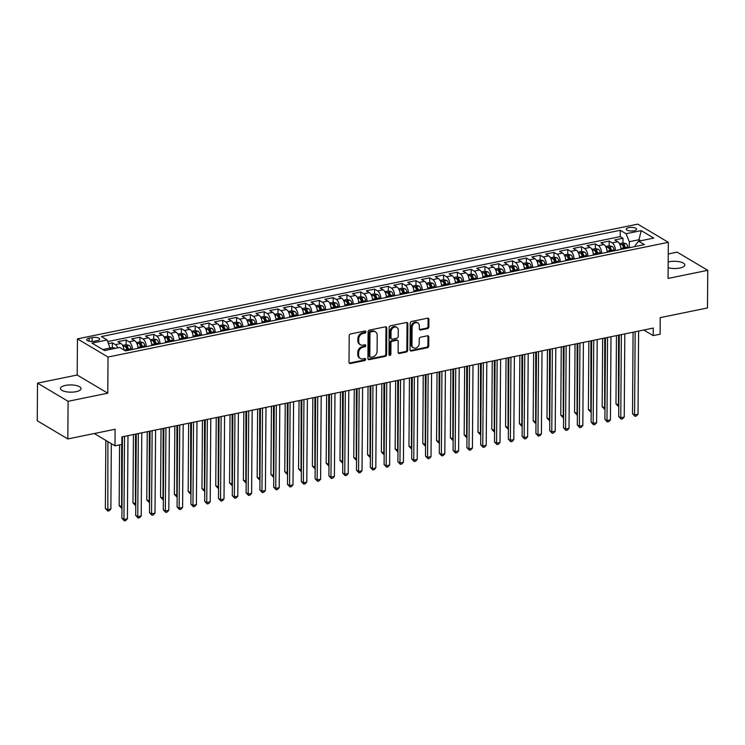 <?xml version="1.0" encoding="UTF-8"?>
<svg xmlns="http://www.w3.org/2000/svg" width="745" height="745" viewBox="0 0 745 745"><rect width="100%" height="100%" fill="white"/><g stroke="black" fill="none" stroke-linecap="round" stroke-linejoin="round"><path stroke-width="1.12" d="M365.897 331.86A1.108 0.885 120.7 0 0 364.957 331.013L350.569 333.965A1.583 1.267 120.7 0 0 349.2 335.716L349.014 362.321A1.583 1.267 120.7 0 0 350.364 363.523L364.752 360.571A1.108 0.885 120.7 0 0 364.771 358.503L362.908 358.885A5.057 4.051 120.7 0 1 360.356 358.503A5.057 4.051 120.7 0 1 358.606 355.048L358.615 352.823A5.057 4.051 120.7 0 1 362.983 347.207L364.845 346.825A1.108 0.885 120.7 0 0 364.864 344.758L363.001 345.14A5.057 4.051 120.7 0 1 360.45 344.758A5.057 4.051 120.7 0 1 358.699 341.303L358.717 339.087A5.057 4.051 120.7 0 1 363.085 333.462L364.948 333.08A1.108 0.885 120.7 0 0 365.897 331.86M360.45 344.758L359.63 344.264A5.057 4.051 120.7 0 1 357.87 340.81L357.889 338.593A5.057 4.051 120.7 0 1 362.256 332.978L364.119 332.596A1.108 0.885 120.7 0 0 365.013 331.004M349.209 363.057A1.583 1.267 120.7 0 0 349.535 363.029L363.923 360.077A1.108 0.885 120.7 0 0 364.827 358.494M360.356 358.503L359.528 358.01A5.057 4.051 120.7 0 1 357.777 354.555L357.796 352.338A5.057 4.051 120.7 0 1 362.163 346.723L364.026 346.341A1.108 0.885 120.7 0 0 364.92 344.749M668.144 267.716A10.3 3.623 0.4 0 0 679.812 268.051A10.3 3.623 0.4 0 0 684.813 264.978A10.3 3.623 0.4 0 0 679.608 261.784A10.3 3.623 0.4 0 0 669.224 261.765A10.3 3.623 0.4 0 0 668.191 262.007M65.458 385.407A10.3 3.623 0.4 0 0 60.447 388.471A10.3 3.623 0.4 0 0 65.653 391.665A10.3 3.623 0.4 0 0 76.037 391.684A10.3 3.623 0.4 0 0 81.037 388.62A10.3 3.623 0.4 0 0 75.832 385.426A10.3 3.623 0.4 0 0 65.458 385.407M628.771 227.625A5.15 1.816 0.4 0 0 626.266 229.162A5.15 1.816 0.4 0 0 628.873 230.754A5.15 1.816 0.4 0 0 634.06 230.764A5.15 1.816 0.4 0 0 636.565 229.237A5.15 1.816 0.4 0 0 633.958 227.635A5.15 1.816 0.4 0 0 628.771 227.625M427.509 328.61A1.583 1.267 120.7 0 0 428.869 326.859L428.924 319.391A1.583 1.267 120.7 0 0 427.574 318.19L411.594 321.467A1.583 1.267 120.7 0 0 410.225 323.218L410.039 349.824A1.583 1.267 120.7 0 0 411.389 351.025L427.369 347.747A1.583 1.267 120.7 0 0 428.738 345.997L428.803 336.982A1.583 1.267 120.7 0 0 427.453 335.781L420.618 337.178A1.583 1.267 120.7 0 0 419.249 338.938L419.221 343.408A4.228 3.39 120.7 0 1 417.209 347.338A4.228 3.39 120.7 0 1 413.438 347.775A4.228 3.39 120.7 0 1 411.966 344.888L412.097 327.381A4.228 3.39 120.7 0 1 414.099 323.451A4.228 3.39 120.7 0 1 417.871 323.004A4.228 3.39 120.7 0 1 419.342 325.891L419.323 328.815A1.583 1.267 120.7 0 0 420.664 330.016L427.509 328.61L426.68 328.117A1.583 1.267 120.7 0 0 428.04 326.366L428.096 318.907A1.583 1.267 120.7 0 0 427.9 318.171M68.093 401.304L107.774 393.183L77.191 375.014L37.511 383.135L68.093 401.304L67.832 438.945L115.102 429.26L114.981 445.827L121.882 444.411L121.938 436.887L653.253 328.079L653.207 335.604L660.107 334.198L660.219 317.631L707.489 307.955L707.75 270.314L677.168 252.145L668.246 253.971M107.774 393.183L108.025 357.041L668.33 242.302L668.069 278.434L707.75 270.314M386.795 328.024A1.583 1.267 120.7 0 0 385.444 326.822L369.464 330.091A1.583 1.267 120.7 0 0 368.095 331.851L367.909 358.447A1.583 1.267 120.7 0 0 369.259 359.649L385.24 356.38A1.583 1.267 120.7 0 0 386.608 354.62L386.795 328.024L385.966 327.53A1.583 1.267 120.7 0 0 385.77 326.794M390.529 325.779L406.509 322.51A1.583 1.267 120.7 0 1 407.86 323.703L407.673 350.308A1.583 1.267 120.7 0 1 406.304 352.059L399.469 353.465A1.583 1.267 120.7 0 1 398.119 352.264L398.193 341.48A1.583 1.267 120.7 0 0 396.852 340.279L392.317 341.201A1.583 1.267 120.7 0 0 390.948 342.961L390.874 354.192A1.108 0.885 120.7 0 1 388.974 354.583L389.16 327.539A1.583 1.267 120.7 0 1 390.529 325.779M67.832 438.945L37.25 420.776L37.511 383.135M622.96 242.954L622.988 238.26L614.709 239.955L617.726 241.743L612.204 242.879A6.435 3.11 78.4 0 1 615.472 250.553M609.159 245.785L609.187 241.082L600.908 242.777L603.925 244.574L598.403 245.701A6.435 3.11 78.4 0 1 601.671 253.384M595.357 248.606L595.395 243.913L587.107 245.608L590.124 247.396L584.611 248.532A6.435 3.11 78.4 0 1 587.87 256.206M581.556 251.438L581.594 246.735L573.305 248.43L576.323 250.227L570.81 251.354A6.435 3.11 78.4 0 1 574.069 259.027M567.755 254.259L567.792 249.566L559.504 251.261L562.522 253.049L557.009 254.185A6.435 3.11 78.4 0 1 560.268 261.858M553.954 257.09L553.991 252.387L545.712 254.082L548.73 255.88L543.207 257.006A6.435 3.11 78.4 0 1 546.467 264.68M540.153 259.912L540.19 255.218L531.911 256.913L534.929 258.701L529.406 259.837A6.435 3.11 78.4 0 1 532.666 267.511M526.352 262.743L526.389 258.04L518.11 259.735L521.128 261.532L515.605 262.659A6.435 3.11 78.4 0 1 518.865 270.333M512.551 265.565L512.588 260.871L504.309 262.566L507.326 264.354L501.804 265.49A6.435 3.11 78.4 0 1 505.063 273.164M498.75 268.396L498.787 263.693L490.508 265.388L493.525 267.185L488.003 268.312A6.435 3.11 78.4 0 1 491.262 275.985M484.948 271.217L484.986 266.524L476.707 268.219L479.724 270.007L474.202 271.143A6.435 3.11 78.4 0 1 477.461 278.816M471.157 274.048L471.185 269.345L462.906 271.04L465.923 272.838L460.401 273.964A6.435 3.11 78.4 0 1 463.66 281.638M457.356 276.87L457.383 272.176L449.105 273.871L452.122 275.659L446.6 276.795A6.435 3.11 78.4 0 1 449.859 284.469M443.554 279.692L443.582 274.998L435.303 276.693L438.321 278.49L432.798 279.617A6.435 3.11 78.4 0 1 436.058 287.291M429.753 282.523L429.781 277.829L421.502 279.524L424.52 281.312L418.997 282.439A6.435 3.11 78.4 0 1 422.266 290.122M415.952 285.344L415.98 280.651L407.701 282.346L410.719 284.143L405.196 285.27A6.435 3.11 78.4 0 1 408.465 292.943M402.151 288.175L402.179 283.472L393.9 285.177L396.917 286.965L391.395 288.091A6.435 3.11 78.4 0 1 394.664 295.774M388.35 290.997L388.378 286.303L380.099 287.998L383.116 289.786L377.594 290.923A6.435 3.11 78.4 0 1 380.863 298.596M374.549 293.828L374.586 289.125L366.298 290.829L369.315 292.617L363.802 293.744A6.435 3.11 78.4 0 1 367.062 301.427M360.748 296.65L360.785 291.956L352.497 293.651L355.514 295.439L350.001 296.575A6.435 3.11 78.4 0 1 353.26 304.249M346.947 299.481L346.984 294.778L338.696 296.473L341.713 298.27L336.2 299.397A6.435 3.11 78.4 0 1 339.459 307.08M333.145 302.302L333.183 297.609L324.904 299.304L327.912 301.092L322.399 302.228A6.435 3.11 78.4 0 1 325.658 309.901M319.344 305.133L319.382 300.431L311.103 302.125L314.12 303.923L308.598 305.05A6.435 3.11 78.4 0 1 311.857 312.723M305.543 307.955L305.58 303.262L297.302 304.956L300.319 306.744L294.797 307.881A6.435 3.11 78.4 0 1 298.056 315.554M291.742 310.786L291.779 306.083L283.5 307.778L286.518 309.575L280.995 310.702A6.435 3.11 78.4 0 1 284.255 318.376M277.941 313.608L277.978 308.914L269.699 310.609L272.717 312.397L267.194 313.533A6.435 3.11 78.4 0 1 270.454 321.207M264.14 316.439L264.177 311.736L255.898 313.431L258.915 315.228L253.393 316.355A6.435 3.11 78.4 0 1 256.653 324.028M250.348 319.26L250.376 314.567L242.097 316.262L245.114 318.05L239.592 319.186A6.435 3.11 78.4 0 1 242.851 326.859M236.547 322.091L236.575 317.389L228.296 319.084L231.313 320.881L225.791 322.008A6.435 3.11 78.4 0 1 229.05 329.681M222.746 324.913L222.774 320.22L214.495 321.915L217.512 323.703L211.99 324.839A6.435 3.11 78.4 0 1 215.249 332.512M208.945 327.744L208.972 323.041L200.694 324.736L203.711 326.534L198.189 327.66A6.435 3.11 78.4 0 1 201.457 335.334M195.143 330.566L195.171 325.872L186.893 327.567L189.91 329.355L184.388 330.482A6.435 3.11 78.4 0 1 187.656 338.165M181.342 333.387L181.37 328.694L173.091 330.389L176.109 332.186L170.586 333.313A6.435 3.11 78.4 0 1 173.855 340.987M167.541 336.219L167.569 331.525L159.29 333.22L162.308 335.008L156.785 336.135A6.435 3.11 78.4 0 1 160.054 343.817M153.74 339.04L153.768 334.347L145.489 336.042L148.506 337.839L142.993 338.966A6.435 3.11 78.4 0 1 146.253 346.639M139.939 341.871L139.976 337.168L131.688 338.873L134.705 340.661L129.192 341.787A6.435 3.11 78.4 0 1 132.452 349.47M126.138 344.693L126.175 339.999L117.887 341.694L120.904 343.482A6.435 3.11 78.4 0 1 124.098 350.057M94.233 341.247L97.269 340.623A4.992 1.76 0.4 0 0 99.7 339.143A4.992 1.76 0.4 0 0 97.176 337.587A4.992 1.76 0.4 0 0 92.147 337.578L89.111 338.202A4.992 1.76 0.4 0 0 86.69 339.692A4.992 1.76 0.4 0 0 89.214 341.238A4.992 1.76 0.4 0 0 94.233 341.247M108.025 357.041L77.443 338.873L637.748 224.133L668.33 242.302M622.988 238.26L620.222 236.612L620.268 230.289L101.367 336.554L107.15 339.99L110.409 349.358M620.268 230.289L626.051 233.725L641.231 230.615L653.793 238.083L638.614 241.194L644.397 244.63L125.505 350.886L119.712 347.449L104.533 350.56L91.97 343.1L107.15 339.99M112.337 347.524L112.374 342.821L115.391 344.618A6.435 3.11 78.4 0 1 117.747 347.859M126.175 339.999L129.192 341.787M139.976 337.168L142.993 338.966M153.768 334.347L156.785 336.135M167.569 331.525L170.586 333.313M181.37 328.694L184.388 330.482M195.171 325.872L198.189 327.66M208.972 323.041L211.99 324.839M222.774 320.22L225.791 322.008M236.575 317.389L239.592 319.186M250.376 314.567L253.393 316.355M264.177 311.736L267.194 313.533M277.978 308.914L280.995 310.702M291.779 306.083L294.797 307.881M305.58 303.262L308.598 305.05M319.382 300.431L322.399 302.228M333.183 297.609L336.2 299.397M346.984 294.778L350.001 296.575M360.785 291.956L363.802 293.744M374.586 289.125L377.594 290.923M388.378 286.303L391.395 288.091M402.179 283.472L405.196 285.27M415.98 280.651L418.997 282.439M429.781 277.829L432.798 279.617M443.582 274.998L446.6 276.795M457.383 272.176L460.401 273.964M471.185 269.345L474.202 271.143M484.986 266.524L488.003 268.312M498.787 263.693L501.804 265.49M512.588 260.871L515.605 262.659M526.389 258.04L529.406 259.837M540.19 255.218L543.207 257.006M553.991 252.387L557.009 254.185M567.792 249.566L570.81 251.354M581.594 246.735L584.611 248.532M595.395 243.913L598.403 245.701M609.187 241.082L612.204 242.879M620.222 236.612L107.792 341.555M112.374 342.821L108.621 343.594M638.968 241.119L638.977 239.732L629.32 241.715L629.274 247.722M110.418 347.98L102.801 349.535M77.191 375.014L77.443 338.873M643.792 330.016L653.207 335.604M94.28 433.525L114.981 445.827M640.709 240.765L638.977 239.732L641.231 230.615M635.261 246.502L635.271 245.254L638.614 241.194M137.974 348.334A6.435 3.11 -101.6 0 0 134.705 340.661M151.775 345.512A6.435 3.11 -101.6 0 0 148.506 337.839M165.576 342.681A6.435 3.11 -101.6 0 0 162.308 335.008M179.368 339.86A6.435 3.11 -101.6 0 0 176.109 332.186M193.169 337.029A6.435 3.11 -101.6 0 0 189.91 329.355M206.97 334.207A6.435 3.11 -101.6 0 0 203.711 326.534M220.771 331.376A6.435 3.11 -101.6 0 0 217.512 323.703M234.573 328.554A6.435 3.11 -101.6 0 0 231.313 320.881M248.374 325.723A6.435 3.11 -101.6 0 0 245.114 318.05M262.175 322.902A6.435 3.11 -101.6 0 0 258.915 315.228M275.976 320.08A6.435 3.11 -101.6 0 0 272.717 312.397M289.777 317.249A6.435 3.11 -101.6 0 0 286.518 309.575M303.578 314.427A6.435 3.11 -101.6 0 0 300.319 306.744M317.379 311.596A6.435 3.11 -101.6 0 0 314.12 303.923M331.18 308.775A6.435 3.11 -101.6 0 0 327.912 301.092M344.982 305.944A6.435 3.11 -101.6 0 0 341.713 298.27M358.783 303.122A6.435 3.11 -101.6 0 0 355.514 295.439M372.584 300.291A6.435 3.11 -101.6 0 0 369.315 292.617M386.385 297.469A6.435 3.11 -101.6 0 0 383.116 289.786M400.177 294.638A6.435 3.11 -101.6 0 0 396.917 286.965M413.978 291.817A6.435 3.11 -101.6 0 0 410.719 284.143M427.779 288.986A6.435 3.11 -101.6 0 0 424.52 281.312M441.58 286.164A6.435 3.11 -101.6 0 0 438.321 278.49M455.381 283.333A6.435 3.11 -101.6 0 0 452.122 275.659M469.182 280.511A6.435 3.11 -101.6 0 0 465.923 272.838M482.983 277.68A6.435 3.11 -101.6 0 0 479.724 270.007M496.785 274.858A6.435 3.11 -101.6 0 0 493.525 267.185M510.586 272.027A6.435 3.11 -101.6 0 0 507.326 264.354M524.387 269.206A6.435 3.11 -101.6 0 0 521.128 261.532M538.188 266.384A6.435 3.11 -101.6 0 0 534.929 258.701M551.989 263.553A6.435 3.11 -101.6 0 0 548.73 255.88M565.79 260.731A6.435 3.11 -101.6 0 0 562.522 253.049M579.591 257.9A6.435 3.11 -101.6 0 0 576.323 250.227M593.393 255.079A6.435 3.11 -101.6 0 0 590.124 247.396M607.194 252.248A6.435 3.11 -101.6 0 0 603.925 244.574M620.985 249.426A6.435 3.11 -101.6 0 0 617.726 241.743M629.32 241.715L626.051 233.725M368.104 359.183A1.583 1.267 120.7 0 0 368.43 359.155L384.42 355.887A1.583 1.267 120.7 0 0 385.78 354.126L385.966 327.53M370.935 331.86A1.108 0.885 120.7 0 0 369.986 333.089L369.818 356.436A1.108 0.885 120.7 0 0 370.759 357.274L372.724 356.874A5.057 4.051 120.7 0 0 377.091 351.258L377.203 335.297A5.057 4.051 120.7 0 0 375.452 331.842A5.057 4.051 120.7 0 0 372.9 331.451L370.935 331.86L370.116 331.367A1.108 0.885 120.7 0 0 369.157 332.596L369.986 333.089M370.209 357.19L369.38 356.697A1.108 0.885 120.7 0 1 368.999 355.942L369.157 332.596M375.452 331.842L374.623 331.348A5.057 4.051 120.7 0 0 372.081 330.966L372.9 331.451M370.116 331.367L372.081 330.966M398.314 353A1.583 1.267 120.7 0 0 398.64 352.972L405.476 351.575A1.583 1.267 120.7 0 0 406.844 349.815L407.031 323.218A1.583 1.267 120.7 0 0 406.835 322.483M397.653 340.4L396.824 339.906A1.583 1.267 120.7 0 0 396.023 339.785L391.488 340.716A1.583 1.267 120.7 0 0 390.119 342.467L390.045 353.698L390.874 354.192M389.039 354.937A1.108 0.885 120.7 0 0 390.045 353.698M398.277 330.277A4.228 3.39 120.7 0 0 396.806 327.39A4.228 3.39 120.7 0 0 393.034 327.837A4.228 3.39 120.7 0 0 391.032 331.767L390.985 337.932A1.583 1.267 120.7 0 0 392.326 339.133L396.871 338.202A1.583 1.267 120.7 0 0 398.23 336.451L398.277 330.277M396.806 327.39L395.986 326.897A4.228 3.39 120.7 0 0 392.205 327.344A4.228 3.39 120.7 0 0 390.203 331.274L391.032 331.767M391.535 339.012L390.706 338.528A1.583 1.267 120.7 0 1 390.156 337.448L390.203 331.274M419.519 329.541A1.583 1.267 120.7 0 0 419.835 329.523L426.68 328.117M417.871 323.004L417.051 322.51A4.228 3.39 120.7 0 0 413.27 322.958A4.228 3.39 120.7 0 0 411.268 326.887L412.097 327.381M413.438 347.775L412.609 347.291A4.228 3.39 120.7 0 1 411.147 344.395L411.268 326.887M410.234 350.56A1.583 1.267 120.7 0 0 410.56 350.532L426.54 347.263A1.583 1.267 120.7 0 0 427.909 345.503L427.975 336.489A1.583 1.267 120.7 0 0 427.779 335.753M110.39 347.924L112.383 347.515L115.419 348.213A4.265 2.058 78.4 0 1 115.559 348.306M105.837 440.388L105.362 508.435L107.42 509.664L110.875 508.956L111.331 443.657M107.904 441.617L107.829 511.042L105.362 508.435M110.875 508.956L109.208 510.763L107.829 511.042M122.459 436.775L121.891 518.259L123.959 519.489L124.536 436.356M127.404 518.781L125.737 520.578L124.359 520.867L123.959 519.489L127.404 518.781L127.982 435.648M124.359 520.867L121.891 518.259M123.996 349.321A4.265 2.058 78.4 0 1 124.219 350.131L126.846 349.601L127.069 350.569M122.636 345.41L126.184 344.684L129.22 345.382A4.265 2.058 78.4 0 1 131.12 348.725L131.344 349.694M119.582 444.886L119.163 505.613L121.966 506.684M128.727 350.234L128.503 349.256A4.265 2.058 -101.6 0 0 127.218 346.481L125.56 346.816A4.265 2.058 78.4 0 1 126.846 349.601M127.218 346.481L127.199 348.641A2.17 1.052 78.4 0 1 127.535 349.563L127.73 350.429M121.658 444.458L121.631 508.22L119.163 505.613M137.797 346.5A4.265 2.058 78.4 0 1 138.021 347.31L138.244 348.278M136.437 342.588L139.986 341.862L143.021 342.56A4.265 2.058 78.4 0 1 144.921 345.894L145.145 346.863M133.439 434.531L132.955 502.782L135.767 503.862M142.528 347.403L142.304 346.434A4.265 2.058 -101.6 0 0 141.019 343.65L139.362 343.994A4.265 2.058 78.4 0 1 140.647 346.77L140.87 347.747M141.019 343.65L141.001 345.82A2.17 1.052 78.4 0 1 141.336 346.742L141.531 347.608M135.516 434.102L135.422 505.389L132.955 502.782M151.589 343.669A4.265 2.058 78.4 0 1 151.822 344.479L152.045 345.457M150.239 339.757L153.787 339.031L156.823 339.739A4.265 2.058 78.4 0 1 158.722 343.072L158.946 344.041M147.24 431.7L146.756 499.96L149.568 501.031M156.329 344.581L156.096 343.603A4.265 2.058 -101.6 0 0 154.82 340.828L153.163 341.163A4.265 2.058 78.4 0 1 154.448 343.948L154.671 344.916M154.82 340.828L154.802 342.989A2.17 1.052 78.4 0 1 155.137 343.911L155.333 344.777M149.317 431.281L149.224 502.568L146.756 499.96M165.39 340.847A4.265 2.058 78.4 0 1 165.623 341.657L165.846 342.626M164.04 336.936L167.588 336.209L170.624 336.908A4.265 2.058 78.4 0 1 172.523 340.242L172.747 341.21M161.041 428.878L160.557 497.129L163.369 498.209M170.13 341.75L169.897 340.782A4.265 2.058 -101.6 0 0 168.621 337.997L166.964 338.342A4.265 2.058 78.4 0 1 168.249 341.117L168.472 342.095M168.621 337.997L168.603 340.167A2.17 1.052 78.4 0 1 168.938 341.089L169.134 341.955M163.118 428.45L163.025 499.737L160.557 497.129M136.261 433.953L135.692 515.428L137.76 516.657L138.337 433.525M141.205 515.95L139.538 517.756L138.16 518.036L137.76 516.657L141.205 515.95L141.783 432.817M138.16 518.036L135.692 515.428M150.062 431.122L149.494 512.607L151.552 513.836L152.138 430.703M155.007 513.128L153.34 514.925L151.961 515.214L151.552 513.836L155.007 513.128L155.584 429.995M151.961 515.214L149.494 512.607M163.863 428.3L163.295 509.785L165.353 511.005L165.939 427.872M168.808 510.297L167.141 512.104L165.763 512.383L165.353 511.005L168.808 510.297L169.385 427.164M165.763 512.383L163.295 509.785M177.664 425.469L177.087 506.954L179.154 508.183L179.741 425.05M182.609 507.475L180.942 509.273L179.554 509.561L179.154 508.183L182.609 507.475L183.186 424.343M179.554 509.561L177.087 506.954M179.191 338.025A4.265 2.058 78.4 0 1 179.424 338.826L179.647 339.804M177.841 334.105L181.389 333.378L184.425 334.086A4.265 2.058 78.4 0 1 186.325 337.42L186.548 338.388M174.833 426.056L174.358 494.307L177.17 495.378M183.922 338.928L183.698 337.951A4.265 2.058 -101.6 0 0 182.423 335.175L180.765 335.511A4.265 2.058 78.4 0 1 182.05 338.295L182.274 339.264M182.423 335.175L182.404 337.336A2.17 1.052 78.4 0 1 182.739 338.267L182.935 339.124M176.919 425.628L176.826 496.915L174.358 494.307M191.456 422.648L190.888 504.132L192.955 505.352L193.542 422.219M196.41 504.654L194.743 506.451L193.355 506.73L192.955 505.352L196.41 504.654L196.987 421.512M193.355 506.73L190.888 504.132M192.992 335.194A4.265 2.058 78.4 0 1 193.225 336.004L193.449 336.973M191.642 331.283L195.19 330.556L198.226 331.255A4.265 2.058 78.4 0 1 200.126 334.589L200.349 335.567M188.634 423.225L188.159 491.486L190.971 492.557M197.723 336.097L197.5 335.129A4.265 2.058 -101.6 0 0 196.224 332.344L194.566 332.689A4.265 2.058 78.4 0 1 195.842 335.464L196.075 336.442M196.224 332.344L196.205 334.514A2.17 1.052 78.4 0 1 196.54 335.436L196.736 336.302M190.72 422.797L190.627 494.084L188.159 491.486M205.257 419.826L204.689 501.301L206.756 502.53L207.343 419.398M210.211 501.823L208.544 503.62L207.157 503.909L206.756 502.53L210.211 501.823L210.788 418.69M207.157 503.909L204.689 501.301M206.793 332.372A4.265 2.058 78.4 0 1 207.026 333.173L207.25 334.151M205.443 328.461L208.991 327.726L212.027 328.433A4.265 2.058 78.4 0 1 213.927 331.767L214.15 332.736M202.435 420.404L201.96 488.655L204.773 489.735M211.524 333.276L211.301 332.298A4.265 2.058 -101.6 0 0 210.025 329.523L208.367 329.858A4.265 2.058 78.4 0 1 209.643 332.642L209.867 333.611M210.025 329.523L210.006 331.683A2.17 1.052 78.4 0 1 210.332 332.615L210.537 333.481M204.512 419.975L204.428 491.262L201.96 488.655M219.058 416.995L218.49 498.479L220.557 499.699L221.135 416.567M224.012 499.001L222.336 500.798L220.958 501.078L220.557 499.699L224.012 499.001L224.59 415.859M220.958 501.078L218.49 498.479M220.595 329.541A4.265 2.058 78.4 0 1 220.827 330.352L221.051 331.32M219.244 325.63L222.792 324.904L225.828 325.602A4.265 2.058 78.4 0 1 227.728 328.936L227.951 329.914M216.236 417.572L215.761 485.833L218.574 486.904M225.325 330.445L225.102 329.476A4.265 2.058 -101.6 0 0 223.826 326.692L222.168 327.036A4.265 2.058 78.4 0 1 223.444 329.812L223.668 330.789M223.826 326.692L223.807 328.862A2.17 1.052 78.4 0 1 224.133 329.784L224.338 330.65M218.313 417.144L218.229 488.431L215.761 485.833M232.859 414.173L232.291 495.649L234.358 496.878L234.936 413.745M237.813 496.17L236.137 497.967L234.759 498.256L234.358 496.878L237.813 496.17L238.391 413.037M234.759 498.256L232.291 495.649M234.396 326.72A4.265 2.058 78.4 0 1 234.628 327.53L234.852 328.498M233.045 322.808L236.593 322.073L239.629 322.781A4.265 2.058 78.4 0 1 241.529 326.114L241.753 327.083M230.037 414.751L229.562 483.002L232.375 484.082M239.126 327.623L238.903 326.645A4.265 2.058 -101.6 0 0 237.618 323.87L235.969 324.205A4.265 2.058 78.4 0 1 237.245 326.99L237.469 327.958M237.618 323.87L237.608 326.031A2.17 1.052 78.4 0 1 237.934 326.962L238.139 327.828M232.114 414.322L232.03 485.61L229.562 483.002M246.66 411.342L246.092 492.827L248.16 494.047L248.737 410.914M251.614 493.348L249.938 495.146L248.56 495.425L248.16 494.047L251.614 493.348L252.192 410.216M248.56 495.425L246.092 492.827M248.197 323.889A4.265 2.058 78.4 0 1 248.43 324.699L248.653 325.667M246.837 319.978L250.394 319.251L253.43 319.95A4.265 2.058 78.4 0 1 255.33 323.283L255.554 324.261M243.838 411.92L243.364 480.18L246.176 481.251M252.928 324.792L252.704 323.824A4.265 2.058 -101.6 0 0 251.419 321.039L249.771 321.384A4.265 2.058 78.4 0 1 251.046 324.159L251.27 325.137M251.419 321.039L251.41 323.209A2.17 1.052 78.4 0 1 251.736 324.131L251.94 324.997M245.915 411.491L245.831 482.779L243.364 480.18M260.461 408.521L259.893 489.996L261.961 491.225L262.538 408.092M265.406 490.517L263.739 492.324L262.361 492.603L261.961 491.225L265.406 490.517L265.993 407.385M262.361 492.603L259.893 489.996M261.998 321.067A4.265 2.058 78.4 0 1 262.231 321.877L262.454 322.846M260.638 317.156L264.196 316.429L267.222 317.128A4.265 2.058 78.4 0 1 269.131 320.462L269.355 321.43M257.64 409.098L257.165 477.349L259.977 478.43M266.729 321.97L266.505 321.002A4.265 2.058 -101.6 0 0 265.22 318.217L263.572 318.553A4.265 2.058 78.4 0 1 264.847 321.337L265.071 322.306M265.22 318.217L265.211 320.378A2.17 1.052 78.4 0 1 265.537 321.309L265.742 322.175M259.716 408.67L259.632 479.957L257.165 477.349M274.262 405.69L273.694 487.174L275.762 488.403L276.339 405.261M279.207 487.696L277.54 489.493L276.162 489.772L275.762 488.403L279.207 487.696L279.794 404.563M276.162 489.772L273.694 487.174M275.799 318.236A4.265 2.058 78.4 0 1 276.032 319.046L276.255 320.015M274.439 314.325L277.997 313.598L281.023 314.297A4.265 2.058 78.4 0 1 282.923 317.631L283.156 318.609M271.441 406.267L270.966 474.528L273.778 475.599M280.53 319.139L280.306 318.171A4.265 2.058 -101.6 0 0 279.021 315.386L277.363 315.731A4.265 2.058 78.4 0 1 278.649 318.506L278.872 319.484M279.021 315.386L279.012 317.556A2.17 1.052 78.4 0 1 279.338 318.478L279.543 319.344M273.517 405.848L273.434 477.126L270.966 474.528M288.064 402.868L287.496 484.343L289.563 485.572L290.14 402.44M293.008 484.865L291.342 486.671L289.963 486.951L289.563 485.572L293.008 484.865L293.595 401.732M289.963 486.951L287.496 484.343M301.865 400.037L301.297 481.521L303.364 482.751L303.941 399.609M306.81 482.043L305.143 483.84L303.764 484.12L303.364 482.751L306.81 482.043L307.396 398.91M303.764 484.12L301.297 481.521M315.666 397.215L315.098 478.69L317.165 479.92L317.743 396.787M320.611 479.212L318.944 481.019L317.566 481.298L317.165 479.92L320.611 479.212L321.197 396.079M317.566 481.298L315.098 478.69M289.6 315.414A4.265 2.058 78.4 0 1 289.824 316.225L290.056 317.193M288.24 311.503L291.798 310.777L294.824 311.475A4.265 2.058 78.4 0 1 296.724 314.809L296.957 315.778M285.242 403.445L284.767 471.697L287.579 472.777M294.331 316.318L294.107 315.349A4.265 2.058 -101.6 0 0 292.822 312.565L291.165 312.9A4.265 2.058 78.4 0 1 292.45 315.684L292.673 316.653M292.822 312.565L292.813 314.735A2.17 1.052 78.4 0 1 293.139 315.656L293.344 316.523M287.319 403.017L287.235 474.304L284.767 471.697M303.401 312.583A4.265 2.058 78.4 0 1 303.625 313.394L303.848 314.362M302.042 308.672L305.599 307.946L308.626 308.644A4.265 2.058 78.4 0 1 310.525 311.978L310.749 312.956M299.043 400.614L298.568 468.875L301.38 469.946M308.132 313.487L307.909 312.518A4.265 2.058 -101.6 0 0 306.623 309.734L304.966 310.078A4.265 2.058 78.4 0 1 306.251 312.863L306.474 313.831M306.623 309.734L306.614 311.904A2.17 1.052 78.4 0 1 306.94 312.826L307.145 313.692M301.12 400.195L301.036 471.473L298.568 468.875M317.202 309.762A4.265 2.058 78.4 0 1 317.426 310.572L317.649 311.54M315.843 305.85L319.4 305.124L322.427 305.822A4.265 2.058 78.4 0 1 324.326 309.156L324.55 310.125M312.844 397.793L312.369 466.044L315.182 467.124M321.933 310.665L321.71 309.697A4.265 2.058 -101.6 0 0 320.424 306.912L318.767 307.247A4.265 2.058 78.4 0 1 320.052 310.032L320.276 311M320.424 306.912L320.406 309.082A2.17 1.052 78.4 0 1 320.741 310.004L320.937 310.87M314.921 397.364L314.837 468.652L312.369 466.044M329.467 394.384L328.899 475.869L330.966 477.098L331.544 393.965M334.412 476.39L332.745 478.188L331.367 478.476L330.966 477.098L334.412 476.39L334.989 393.258M331.367 478.476L328.899 475.869M331.004 306.931A4.265 2.058 78.4 0 1 331.227 307.741L331.451 308.719M329.644 303.019L333.192 302.293L336.228 302.992A4.265 2.058 78.4 0 1 338.128 306.325L338.351 307.303M326.645 394.962L326.17 463.222L328.973 464.293M335.734 307.834L335.511 306.865A4.265 2.058 -101.6 0 0 334.226 304.081L332.568 304.426A4.265 2.058 78.4 0 1 333.853 307.21L334.077 308.179M334.226 304.081L334.207 306.251A2.17 1.052 78.4 0 1 334.542 307.173L334.738 308.039M328.722 394.543L328.638 465.83L326.17 463.222M343.268 391.563L342.7 473.038L344.767 474.267L345.345 391.134M348.213 473.559L346.546 475.366L345.168 475.645L344.767 474.267L348.213 473.559L348.79 390.427M345.168 475.645L342.7 473.038M344.805 304.109A4.265 2.058 78.4 0 1 345.028 304.919L345.252 305.888M343.445 300.198L346.993 299.471L350.029 300.17A4.265 2.058 78.4 0 1 351.929 303.504L352.152 304.472M340.446 392.14L339.971 460.391L342.774 461.472M349.535 305.012L349.312 304.044A4.265 2.058 -101.6 0 0 348.027 301.259L346.369 301.595A4.265 2.058 78.4 0 1 347.654 304.379L347.878 305.348M348.027 301.259L348.008 303.429A2.17 1.052 78.4 0 1 348.343 304.351L348.539 305.217M342.523 391.712L342.439 462.999L339.971 460.391M357.069 388.732L356.501 470.216L358.569 471.445L359.146 388.313M362.014 470.738L360.347 472.535L358.969 472.824L358.569 471.445L362.014 470.738L362.591 387.605M358.969 472.824L356.501 470.216M358.606 301.278A4.265 2.058 78.4 0 1 358.829 302.088L359.053 303.066M357.246 297.367L360.794 296.64L363.83 297.339A4.265 2.058 78.4 0 1 365.73 300.682L365.953 301.651M354.248 389.309L353.763 457.57L356.576 458.641M363.337 302.191L363.113 301.213A4.265 2.058 -101.6 0 0 361.828 298.438L360.17 298.773A4.265 2.058 78.4 0 1 361.455 301.557L361.679 302.526M361.828 298.438L361.809 300.598A2.17 1.052 78.4 0 1 362.144 301.52L362.34 302.386M356.324 388.89L356.231 460.177L353.763 457.57M370.87 385.91L370.302 467.385L372.36 468.614L372.947 385.482M375.815 467.907L374.148 469.713L372.77 469.993L372.36 468.614L375.815 467.907L376.393 384.774M372.77 469.993L370.302 467.385M372.398 298.456A4.265 2.058 78.4 0 1 372.63 299.267L372.854 300.235M371.047 294.545L374.595 293.819L377.631 294.517A4.265 2.058 78.4 0 1 379.531 297.851L379.754 298.82M368.049 386.487L367.564 454.739L370.377 455.819M377.138 299.36L376.905 298.391A4.265 2.058 -101.6 0 0 375.629 295.607L373.971 295.942A4.265 2.058 78.4 0 1 375.257 298.726L375.48 299.695M375.629 295.607L375.61 297.776A2.17 1.052 78.4 0 1 375.946 298.698L376.141 299.565M370.125 386.059L370.032 457.346L367.564 454.739M384.671 383.079L384.103 464.563L386.161 465.793L386.748 382.66M389.616 465.085L387.949 466.882L386.571 467.171L386.161 465.793L389.616 465.085L390.194 381.952M386.571 467.171L384.103 464.563M386.199 295.625A4.265 2.058 78.4 0 1 386.431 296.435L386.655 297.413M384.848 291.714L388.396 290.988L391.432 291.686A4.265 2.058 78.4 0 1 393.332 295.029L393.556 295.998M381.85 383.656L381.365 451.917L384.178 452.988M390.939 296.538L390.706 295.56A4.265 2.058 -101.6 0 0 389.43 292.785L387.772 293.12A4.265 2.058 78.4 0 1 389.058 295.905L389.281 296.873M389.43 292.785L389.412 294.946A2.17 1.052 78.4 0 1 389.747 295.867L389.942 296.733M383.926 383.237L383.833 454.524L381.365 451.917M398.473 380.257L397.895 461.732L399.963 462.962L400.549 379.829M403.418 462.254L401.751 464.06L400.363 464.34L399.963 462.962L403.418 462.254L403.995 379.121M400.363 464.34L397.895 461.732M400 292.804A4.265 2.058 78.4 0 1 400.233 293.614L400.456 294.582M398.649 288.892L402.198 288.166L405.233 288.864A4.265 2.058 78.4 0 1 407.133 292.198L407.357 293.167M395.642 380.835L395.167 449.086L397.979 450.166M404.731 293.707L404.507 292.738A4.265 2.058 -101.6 0 0 403.231 289.954L401.574 290.299A4.265 2.058 78.4 0 1 402.859 293.074L403.082 294.051M403.231 289.954L403.213 292.124A2.17 1.052 78.4 0 1 403.548 293.046L403.743 293.912M397.728 380.406L397.634 451.694L395.167 449.086M412.264 377.426L411.696 458.911L413.764 460.14L414.35 377.007M417.219 459.432L415.552 461.229L414.164 461.518L413.764 460.14L417.219 459.432L417.796 376.299M414.164 461.518L411.696 458.911M413.801 289.973A4.265 2.058 78.4 0 1 414.034 290.783L414.257 291.761M412.451 286.061L415.999 285.335L419.035 286.043A4.265 2.058 78.4 0 1 420.934 289.377L421.158 290.345M409.443 378.004L408.968 446.264L411.78 447.335M418.532 290.885L418.308 289.907A4.265 2.058 -101.6 0 0 417.032 287.132L415.375 287.468A4.265 2.058 78.4 0 1 416.651 290.252L416.883 291.221M417.032 287.132L417.014 289.293A2.17 1.052 78.4 0 1 417.349 290.215L417.545 291.081M411.529 377.585L411.436 448.872L408.968 446.264M426.065 374.605L425.497 456.089L427.565 457.309L428.151 374.176M431.02 456.601L429.353 458.408L427.965 458.687L427.565 457.309L431.02 456.601L431.597 373.469M427.965 458.687L425.497 456.089M427.602 287.151A4.265 2.058 78.4 0 1 427.835 287.961L428.058 288.93M426.252 283.24L429.8 282.513L432.836 283.212A4.265 2.058 78.4 0 1 434.735 286.546L434.959 287.514M423.244 375.182L422.769 443.443L425.581 444.514M432.333 288.054L432.109 287.086A4.265 2.058 -101.6 0 0 430.834 284.301L429.176 284.646A4.265 2.058 78.4 0 1 430.452 287.421L430.685 288.399M430.834 284.301L430.815 286.471A2.17 1.052 78.4 0 1 431.141 287.393L431.346 288.259M425.321 374.754L425.237 446.041L422.769 443.443M441.403 284.329A4.265 2.058 78.4 0 1 441.636 285.13L441.86 286.108M440.053 280.409L443.601 279.682L446.637 280.39A4.265 2.058 78.4 0 1 448.537 283.724L448.76 284.692M437.045 372.36L436.57 440.612L439.382 441.683M446.134 285.233L445.91 284.255A4.265 2.058 -101.6 0 0 444.635 281.48L442.977 281.815A4.265 2.058 78.4 0 1 444.253 284.599L444.476 285.568M444.635 281.48L444.616 283.64A2.17 1.052 78.4 0 1 444.942 284.571L445.147 285.428M439.122 371.932L439.038 443.219L436.57 440.612M455.204 281.498A4.265 2.058 78.4 0 1 455.437 282.308L455.661 283.277M453.854 277.587L457.402 276.861L460.438 277.559A4.265 2.058 78.4 0 1 462.338 280.893L462.561 281.871M450.846 369.529L450.371 437.79L453.183 438.861M459.935 282.402L459.712 281.433A4.265 2.058 -101.6 0 0 458.426 278.649L456.778 278.993A4.265 2.058 78.4 0 1 458.054 281.768L458.277 282.746M458.426 278.649L458.417 280.818A2.17 1.052 78.4 0 1 458.743 281.74L458.948 282.606M452.923 369.101L452.839 440.388L450.371 437.79M439.867 371.774L439.299 453.258L441.366 454.487L441.943 371.355M444.821 453.779L443.145 455.577L441.766 455.865L441.366 454.487L444.821 453.779L445.398 370.647M441.766 455.865L439.299 453.258M453.668 368.952L453.1 450.436L455.167 451.656L455.744 368.524M458.622 450.958L456.946 452.755L455.567 453.035L455.167 451.656L458.622 450.958L459.199 367.816M455.567 453.035L453.1 450.436M467.469 366.13L466.901 447.605L468.968 448.835L469.546 365.702M472.423 448.127L470.747 449.924L469.369 450.213L468.968 448.835L472.423 448.127L473.001 364.994M469.369 450.213L466.901 447.605M469.005 278.677A4.265 2.058 78.4 0 1 469.238 279.477L469.462 280.455M467.655 274.765L471.203 274.03L474.239 274.737A4.265 2.058 78.4 0 1 476.139 278.071L476.362 279.04M464.647 366.708L464.172 434.959L466.985 436.039M473.736 279.58L473.513 278.602A4.265 2.058 -101.6 0 0 472.228 275.827L470.579 276.162A4.265 2.058 78.4 0 1 471.855 278.947L472.079 279.915M472.228 275.827L472.218 277.987A2.17 1.052 78.4 0 1 472.544 278.919L472.749 279.785M466.724 366.279L466.64 437.566L464.172 434.959M481.27 363.299L480.702 444.784L482.769 446.004L483.347 362.871M486.215 445.305L484.548 447.102L483.17 447.382L482.769 446.004L486.215 445.305L486.802 362.163M483.17 447.382L480.702 444.784M482.807 275.846A4.265 2.058 78.4 0 1 483.039 276.656L483.263 277.624M481.447 271.934L485.004 271.208L488.04 271.906A4.265 2.058 78.4 0 1 489.94 275.24L490.163 276.218M478.448 363.877L477.973 432.137L480.786 433.208M487.537 276.749L487.314 275.78A4.265 2.058 -101.6 0 0 486.029 272.996L484.38 273.34A4.265 2.058 78.4 0 1 485.656 276.116L485.88 277.093M486.029 272.996L486.019 275.166A2.17 1.052 78.4 0 1 486.345 276.088L486.55 276.954M480.525 363.448L480.441 434.735L477.973 432.137M495.071 360.478L494.503 441.953L496.57 443.182L497.148 360.049M500.016 442.474L498.349 444.271L496.971 444.56L496.57 443.182L500.016 442.474L500.603 359.341M496.971 444.56L494.503 441.953M496.608 273.024A4.265 2.058 78.4 0 1 496.841 273.834L497.064 274.803M495.248 269.113L498.805 268.377L501.832 269.085A4.265 2.058 78.4 0 1 503.732 272.419L503.965 273.387M492.249 361.055L491.775 429.306L494.587 430.387M501.338 273.927L501.115 272.949A4.265 2.058 -101.6 0 0 499.83 270.174L498.172 270.51A4.265 2.058 78.4 0 1 499.457 273.294L499.681 274.262M499.83 270.174L499.821 272.335A2.17 1.052 78.4 0 1 500.146 273.266L500.351 274.132M494.326 360.627L494.242 431.914L491.775 429.306M508.872 357.647L508.304 439.131L510.372 440.351L510.949 357.218M513.817 439.652L512.15 441.45L510.772 441.729L510.372 440.351L513.817 439.652L514.404 356.52M510.772 441.729L508.304 439.131M510.409 270.193A4.265 2.058 78.4 0 1 510.632 271.003L510.865 271.972M509.049 266.282L512.607 265.555L515.633 266.254A4.265 2.058 78.4 0 1 517.533 269.588L517.766 270.565M506.051 358.224L505.576 426.485L508.388 427.555M515.14 271.096L514.916 270.128A4.265 2.058 -101.6 0 0 513.631 267.343L511.973 267.688A4.265 2.058 78.4 0 1 513.258 270.463L513.482 271.441M513.631 267.343L513.622 269.513A2.17 1.052 78.4 0 1 513.948 270.435L514.152 271.301M508.127 357.796L508.043 429.083L505.576 426.485M522.673 354.825L522.105 436.3L524.173 437.529L524.75 354.397M527.618 436.821L525.951 438.628L524.573 438.907L524.173 437.529L527.618 436.821L528.205 353.689M524.573 438.907L522.105 436.3M524.21 267.371A4.265 2.058 78.4 0 1 524.433 268.181L524.666 269.15M522.85 263.46L526.408 262.734L529.434 263.432A4.265 2.058 78.4 0 1 531.334 266.766L531.558 267.734M519.852 355.402L519.377 423.654L522.189 424.734M528.941 268.274L528.717 267.306A4.265 2.058 -101.6 0 0 527.432 264.522L525.774 264.857A4.265 2.058 78.4 0 1 527.06 267.641L527.283 268.61M527.432 264.522L527.423 266.682A2.17 1.052 78.4 0 1 527.749 267.613L527.954 268.479M521.928 354.974L521.845 426.261L519.377 423.654M538.011 264.54A4.265 2.058 78.4 0 1 538.235 265.35L538.458 266.319M536.651 260.629L540.209 259.903L543.235 260.601A4.265 2.058 78.4 0 1 545.135 263.935L545.359 264.913M533.653 352.571L533.178 420.832L535.99 421.903M542.742 265.444L542.518 264.475A4.265 2.058 -101.6 0 0 541.233 261.691L539.576 262.035A4.265 2.058 78.4 0 1 540.861 264.81L541.084 265.788M541.233 261.691L541.215 263.86A2.17 1.052 78.4 0 1 541.55 264.782L541.745 265.648M535.73 352.152L535.646 423.43L533.178 420.832M551.812 261.719A4.265 2.058 78.4 0 1 552.036 262.529L552.259 263.497M550.453 257.807L554.001 257.081L557.036 257.779A4.265 2.058 78.4 0 1 558.936 261.113L559.16 262.082M547.454 349.75L546.979 418.001L549.782 419.081M556.543 262.622L556.319 261.653A4.265 2.058 -101.6 0 0 555.034 258.869L553.377 259.204A4.265 2.058 78.4 0 1 554.662 261.989L554.885 262.957M555.034 258.869L555.016 261.039A2.17 1.052 78.4 0 1 555.351 261.961L555.546 262.827M549.531 349.321L549.447 420.608L546.979 418.001M536.475 351.994L535.906 433.478L537.974 434.708L538.551 351.565M541.419 434L539.753 435.797L538.374 436.076L537.974 434.708L541.419 434L542.006 350.867M538.374 436.076L535.906 433.478M550.276 349.172L549.708 430.647L551.775 431.877L552.352 348.744M555.221 431.169L553.554 432.975L552.175 433.255L551.775 431.877L555.221 431.169L555.798 348.036M552.175 433.255L549.708 430.647M564.077 346.341L563.509 427.826L565.576 429.055L566.153 345.922M569.022 428.347L567.355 430.144L565.976 430.424L565.576 429.055L569.022 428.347L569.599 345.214M565.976 430.424L563.509 427.826M565.613 258.887A4.265 2.058 78.4 0 1 565.837 259.698L566.06 260.675M564.254 254.976L567.802 254.25L570.838 254.948A4.265 2.058 78.4 0 1 572.737 258.282L572.961 259.26M561.255 346.919L560.78 415.179L563.583 416.25M570.344 259.791L570.121 258.822A4.265 2.058 -101.6 0 0 568.835 256.038L567.178 256.382A4.265 2.058 78.4 0 1 568.463 259.167L568.686 260.135M568.835 256.038L568.817 258.208A2.17 1.052 78.4 0 1 569.152 259.13L569.348 259.996M563.332 346.5L563.248 417.777L560.78 415.179M577.878 343.519L577.31 424.995L579.377 426.224L579.955 343.091M582.823 425.516L581.156 427.323L579.778 427.602L579.377 426.224L582.823 425.516L583.4 342.383M579.778 427.602L577.31 424.995M579.414 256.066A4.265 2.058 78.4 0 1 579.638 256.876L579.861 257.844M578.055 252.155L581.603 251.428L584.639 252.127A4.265 2.058 78.4 0 1 586.538 255.46L586.762 256.429M575.056 344.097L574.581 412.348L577.384 413.428M584.145 256.969L583.922 256.001A4.265 2.058 -101.6 0 0 582.637 253.216L580.979 253.551A4.265 2.058 78.4 0 1 582.264 256.336L582.488 257.304M582.637 253.216L582.618 255.386A2.17 1.052 78.4 0 1 582.953 256.308L583.149 257.174M577.133 343.669L577.049 414.956L574.581 412.348M591.679 340.688L591.111 422.173L593.169 423.402L593.756 340.269M596.624 422.694L594.957 424.492L593.579 424.78L593.169 423.402L596.624 422.694L597.201 339.562M593.579 424.78L591.111 422.173M593.216 253.235A4.265 2.058 78.4 0 1 593.439 254.045L593.663 255.023M591.856 249.324L595.404 248.597L598.44 249.296A4.265 2.058 78.4 0 1 600.34 252.639L600.563 253.607M588.857 341.266L588.373 409.526L591.185 410.597M597.946 254.138L597.714 253.17A4.265 2.058 -101.6 0 0 596.438 250.385L594.78 250.73A4.265 2.058 78.4 0 1 596.065 253.514L596.289 254.483M596.438 250.385L596.419 252.555A2.17 1.052 78.4 0 1 596.754 253.477L596.95 254.343M590.934 340.847L590.841 412.134L588.373 409.526M605.48 337.867L604.912 419.342L606.97 420.571L607.557 337.438M610.425 419.863L608.758 421.67L607.38 421.949L606.97 420.571L610.425 419.863L611.002 336.731M607.38 421.949L604.912 419.342M607.007 250.413A4.265 2.058 78.4 0 1 607.24 251.223L607.464 252.192M605.657 246.502L609.205 245.776L612.241 246.474A4.265 2.058 78.4 0 1 614.141 249.808L614.364 250.776M602.658 338.444L602.174 406.696L604.987 407.776M611.747 251.316L611.515 250.348A4.265 2.058 -101.6 0 0 610.239 247.563L608.581 247.899A4.265 2.058 78.4 0 1 609.866 250.683L610.09 251.652M610.239 247.563L610.22 249.733A2.17 1.052 78.4 0 1 610.555 250.655L610.751 251.521M604.735 338.016L604.642 409.303L602.174 406.696M619.281 335.036L618.704 416.52L620.771 417.749L621.358 334.617M624.226 417.042L622.559 418.839L621.172 419.128L620.771 417.749L624.226 417.042L624.804 333.909M621.172 419.128L618.704 416.52M620.808 247.582A4.265 2.058 78.4 0 1 621.041 248.392L621.265 249.37M619.458 243.671L623.006 242.945L626.042 243.643A4.265 2.058 78.4 0 1 627.942 246.986L628.165 247.955M616.45 335.613L615.975 403.874L618.788 404.945M625.539 248.495L625.316 247.517A4.265 2.058 -101.6 0 0 624.04 244.742L622.382 245.077A4.265 2.058 78.4 0 1 623.667 247.862L623.891 248.83M624.04 244.742L624.021 246.902A2.17 1.052 78.4 0 1 624.357 247.824L624.552 248.69M618.536 335.194L618.443 406.481L615.975 403.874M633.082 332.214L632.505 413.689L634.572 414.918L635.159 331.786M638.027 414.211L636.36 416.017L634.973 416.297L634.572 414.918L638.027 414.211L638.605 331.078M634.973 416.297L632.505 413.689M120.904 343.482L115.391 344.618M89.093 341.21L89.111 338.202M92.119 341.48L92.147 337.578M362.256 332.978L363.085 333.462M357.889 338.593L358.717 339.087M357.87 340.81L358.699 341.303M364.026 346.341L364.845 346.825M362.163 346.723L362.983 347.207M357.796 352.338L358.615 352.823M357.777 354.555L358.606 355.048M363.923 360.077L364.752 360.571M349.535 363.029L350.364 363.523M364.119 332.596L364.948 333.08M385.78 354.126L386.608 354.62M384.42 355.887L385.24 356.38M368.43 359.155L369.259 359.649M368.999 355.942L369.818 356.436M407.031 323.218L407.86 323.703M406.844 349.815L407.673 350.308M405.476 351.575L406.304 352.059M398.64 352.972L399.469 353.465M396.023 339.785L396.852 340.279M391.488 340.716L392.317 341.201M390.119 342.467L390.948 342.961M390.156 337.448L390.985 337.932M419.835 329.523L420.664 330.016M411.147 344.395L411.966 344.888M427.975 336.489L428.803 336.982M427.909 345.503L428.738 345.997M426.54 347.263L427.369 347.747M410.56 350.532L411.389 351.025M428.096 318.907L428.924 319.391M428.04 326.366L428.869 326.859M115.345 348.194L110.409 349.209M129.146 345.363L123.214 346.583M131.12 348.725L128.503 349.256M142.947 342.542L137.015 343.762M140.647 346.77L138.021 347.31M144.921 345.894L142.304 346.434M156.748 339.72L150.816 340.931M154.448 343.948L151.822 344.479M158.722 343.072L156.096 343.603M170.549 336.889L164.608 338.109M168.249 341.117L165.623 341.657M172.523 340.242L169.897 340.782M184.35 334.067L178.409 335.278M182.05 338.295L179.424 338.826M186.325 337.42L183.698 337.951M198.151 331.236L192.21 332.456M195.842 335.464L193.225 336.004M200.126 334.589L197.5 335.129M211.952 328.415L206.011 329.625M209.643 332.642L207.026 333.173M213.927 331.767L211.301 332.298M225.754 325.584L219.812 326.804M223.444 329.812L220.827 330.352M227.728 328.936L225.102 329.476M239.545 322.762L233.613 323.973M237.245 326.99L234.628 327.53M241.529 326.114L238.903 326.645M253.347 319.931L247.415 321.151M251.046 324.159L248.43 324.699M255.33 323.283L252.704 323.824M267.148 317.109L261.216 318.32M264.847 321.337L262.231 321.877M269.131 320.462L266.505 321.002M280.949 314.278L275.017 315.498M278.649 318.506L276.032 319.046M282.923 317.631L280.306 318.171M294.75 311.457L288.818 312.667M292.45 315.684L289.824 316.225M296.724 314.809L294.107 315.349M308.551 308.626L302.619 309.846M306.251 312.863L303.625 313.394M310.525 311.978L307.909 312.518M322.352 305.804L316.42 307.014M320.052 310.032L317.426 310.572M324.326 309.156L321.71 309.697M336.153 302.973L330.221 304.193M333.853 307.21L331.227 307.741M338.128 306.325L335.511 306.865M349.954 300.151L344.022 301.362M347.654 304.379L345.028 304.919M351.929 303.504L349.312 304.044M363.756 297.32L357.824 298.54M361.455 301.557L358.829 302.088M365.73 300.682L363.113 301.213M377.557 294.499L371.625 295.709M375.257 298.726L372.63 299.267M379.531 297.851L376.905 298.391M391.358 291.677L385.416 292.887M389.058 295.905L386.431 296.435M393.332 295.029L390.706 295.56M405.159 288.846L399.218 290.066M402.859 293.074L400.233 293.614M407.133 292.198L404.507 292.738M418.96 286.024L413.019 287.235M416.651 290.252L414.034 290.783M420.934 289.377L418.308 289.907M432.761 283.193L426.82 284.413M430.452 287.421L427.835 287.961M434.735 286.546L432.109 287.086M446.562 280.371L440.621 281.582M444.253 284.599L441.636 285.13M448.537 283.724L445.91 284.255M460.354 277.54L454.422 278.76M458.054 281.768L455.437 282.308M462.338 280.893L459.712 281.433M474.155 274.719L468.223 275.929M471.855 278.947L469.238 279.477M476.139 278.071L473.513 278.602M487.956 271.888L482.024 273.108M485.656 276.116L483.039 276.656M489.94 275.24L487.314 275.78M501.757 269.066L495.825 270.277M499.457 273.294L496.841 273.834M503.732 272.419L501.115 272.949M515.559 266.235L509.627 267.455M513.258 270.463L510.632 271.003M517.533 269.588L514.916 270.128M529.36 263.413L523.428 264.624M527.06 267.641L524.433 268.181M531.334 266.766L528.717 267.306M543.161 260.582L537.229 261.802M540.861 264.81L538.235 265.35M545.135 263.935L542.518 264.475M556.962 257.761L551.03 258.971M554.662 261.989L552.036 262.529M558.936 261.113L556.319 261.653M570.763 254.93L564.831 256.15M568.463 259.167L565.837 259.698M572.737 258.282L570.121 258.822M584.564 252.108L578.632 253.319M582.264 256.336L579.638 256.876M586.538 255.46L583.922 256.001M598.365 249.277L592.433 250.497M596.065 253.514L593.439 254.045M600.34 252.639L597.714 253.17M612.167 246.455L606.225 247.666M609.866 250.683L607.24 251.223M614.141 249.808L611.515 250.348M625.968 243.624L620.026 244.844M623.667 247.862L621.041 248.392M627.942 246.986L625.316 247.517"/></g></svg>
